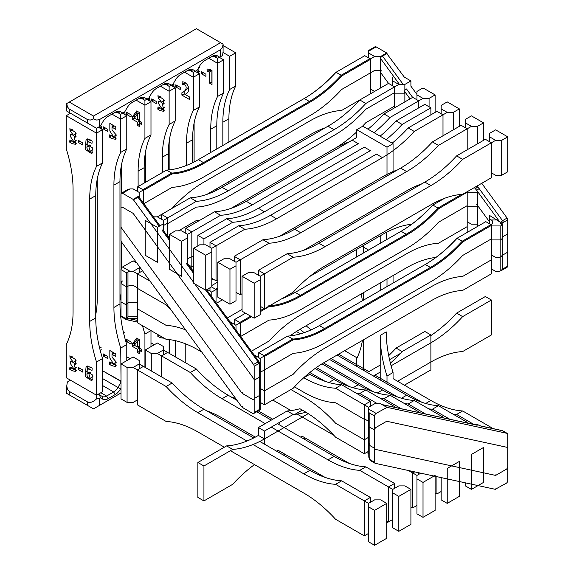 <?xml version="1.0" encoding="UTF-8"?>
<svg xmlns="http://www.w3.org/2000/svg" width="574" height="574" viewBox="0 0 574 574"><rect width="100%" height="100%" fill="white"/><g stroke="black" fill="none" stroke-linecap="round" stroke-linejoin="round"><path stroke-width="0.86" d="M475.48 424.796L475.674 424.358L478.343 424.939L479.857 425.815L502.551 430.73A2.138 1.715 -77.8 0 0 502.142 430.572L479.663 425.7M344.644 350.678L357.085 357.86M380.203 379.945L380.203 335.395A109.656 63.312 -120 0 0 387.005 376.013L393.061 372.519L393.061 378.632L430.887 400.473A109.656 63.312 -120 0 0 462.658 410.955L491.401 427.551L491.401 428.247M306.121 325.752A109.656 63.312 -120 0 0 311.108 329.871M452.994 414.112A109.656 63.312 -120 0 0 456.603 414.45L462.658 410.955M456.603 414.45L473.966 424.466M490.526 428.053L491.401 427.551M300.073 329.246A109.656 63.312 -120 0 0 304.155 332.655M338.588 354.172L368.723 371.572M374.779 375.066L421.919 402.281M121.466 302.871A2.138 1.234 -60 0 1 121.028 301.895L121.028 269.615A2.138 1.234 -60 0 1 122.542 266.996L130.104 271.366L133.132 271.366L137.365 273.812L142.546 270.82M136.87 263.043L133.132 260.883L122.542 266.996M133.419 261.048L135.701 261.443M475.674 424.358L477.188 425.234L382.528 404.742L387.07 407.361L507.086 433.348A2.138 1.234 120 0 1 507.301 433.427A2.138 1.234 120 0 1 507.746 434.41L507.746 466.684A2.138 1.234 120 0 1 506.232 469.302L495.642 475.416L495.642 474.906L495.276 475.337L375.26 449.356A2.138 1.234 120 0 1 375.044 449.27A2.138 1.234 120 0 1 374.6 448.294L374.6 416.021L369.175 412.885L368.551 410.776L368.551 407.282L364.311 404.835L370.366 401.341L370.366 406.234M387.07 407.361L376.114 413.395A2.138 1.234 120 0 0 374.6 416.021M337.082 355.048L406.679 395.228A109.656 63.312 -120 0 0 438.45 405.71L467.193 422.306L467.193 423.002M296.464 331.463A109.656 63.312 -120 0 0 300.367 333.853M428.792 408.867A109.656 63.312 -120 0 0 432.401 409.205L438.45 405.71M432.401 409.205L449.758 419.228M466.318 422.816L467.193 422.306M290.903 335.266A109.656 63.312 -120 0 0 291.599 335.704M331.026 358.542L397.71 397.043M133.491 260.962L136.705 262.813M329.512 359.417L382.471 389.99A109.656 63.312 -120 0 0 414.241 400.473L442.992 417.068L442.992 417.764M404.584 403.63A109.656 63.312 -120 0 0 408.193 403.967L414.241 400.473M408.193 403.967L425.549 413.983M442.116 417.571L442.992 417.068M323.478 362.919L373.502 391.798M322.007 363.816L358.262 384.745A109.656 63.312 -120 0 0 390.033 395.228L418.783 411.823L418.783 412.519M380.375 398.385A109.656 63.312 -120 0 0 383.984 398.722L390.033 395.228M383.984 398.722L401.341 408.745M417.908 412.333L418.783 411.823M316.374 367.554L349.293 386.56M315.026 368.522L334.054 379.507A109.656 63.312 -120 0 0 365.825 389.99L394.575 406.586L394.575 407.282M356.167 393.147A109.656 63.312 -120 0 0 359.776 393.484L365.825 389.99M359.776 393.484L377.627 403.787M393.699 407.088L394.575 406.586M309.824 372.504L325.085 381.315M369.175 412.885L369.175 443.114L368.687 443.02L368.551 410.776M368.551 437.331L364.311 439.777L364.311 404.835L335.568 388.239L341.616 384.745L370.366 401.341M368.551 407.282L374.6 403.787L380.655 403.787L386.704 407.282M308.575 373.531L309.845 374.262A109.656 63.312 -120 0 0 341.616 384.745M303.732 377.721L303.797 377.757A109.656 63.312 -120 0 0 335.568 388.239M364.311 439.777L335.568 423.181A109.656 63.312 -120 0 0 303.797 396.978L290.932 389.552M185.61 329.871A109.656 63.312 -120 0 0 166.116 325.35L137.365 308.755L137.365 273.812L150.079 281.145M130.104 271.366L127.966 271.875L127.966 302.814L127.213 303.603L126.452 302.979L126.452 272.75L127.966 271.875M139.181 272.765L139.181 266.207M133.132 271.366L139.181 267.871M382.528 404.742L381.99 404.555M477.188 425.234A2.138 1.715 -77.8 0 0 476.779 425.076L453.259 419.989A2.138 1.715 -77.8 0 1 453.661 420.139M454.917 420.412A2.138 1.715 -77.8 0 0 454.508 420.254M430.708 415.174A2.138 1.715 -77.8 0 0 430.299 415.016L453.259 419.989M429.452 414.902A2.138 1.715 -77.8 0 0 429.051 414.744L430.299 415.016M406.5 409.929A2.138 1.715 -77.8 0 0 406.091 409.771L429.051 414.744M405.251 409.657A2.138 1.715 -77.8 0 0 404.842 409.506L406.091 409.771M471.433 489.392L471.433 454.457L483.538 447.469L483.538 482.404L471.433 489.392L465.378 485.898L465.378 482.842M441.176 491.495L436.936 493.934L435.121 492.887M436.936 493.934L436.936 476.685M447.225 503.369L447.225 468.427L459.329 461.439L459.329 496.381L447.225 503.369L441.176 499.875L441.176 477.604M368.551 451.308L364.311 453.754L335.568 437.158A109.656 63.312 -120 0 0 303.797 410.955L299.915 408.717A109.656 63.312 120 0 1 287.151 410.955L258.408 427.551L258.408 435.415A109.656 63.312 120 0 1 226.63 445.89L197.887 462.493L197.887 497.428L203.935 500.923L203.935 465.988L197.887 462.493M366.377 452.563A109.656 63.312 -120 0 0 368.551 453.316M408.494 470.529L412.728 472.976L414.658 471.864M416.968 505.464L412.728 507.911L410.912 506.864M349.293 463.426L302.283 436.283L300.769 437.158M279.588 423.181L278.828 422.744M272.779 419.25L258.271 410.876M235.835 398.743A109.656 63.312 -120 0 0 231.057 396.914M272.779 400.035L291.047 410.582M297.095 414.076L333.831 435.279M185.782 362.912L185.782 343.919M412.728 507.911L412.728 472.976L416.968 475.416L420.814 473.191M175.493 356.971L175.493 340.691M169.438 353.476L169.438 339.629M423.016 517.346L423.016 482.404L435.121 475.416L435.121 510.358L423.016 517.346L416.968 513.852L416.968 475.416M418.783 472.754L418.783 474.368M423.016 482.404L416.968 478.91M161.574 376.888L161.574 355.923L167.622 352.429L196.373 369.025A109.656 63.312 -120 0 0 228.143 395.228L237.005 400.343M256.757 411.752L271.265 420.125M277.314 423.619L334.054 456.373A109.656 63.312 -120 0 0 365.825 466.856L394.575 483.452L394.575 488.345M271.265 427.113L328.005 459.867A109.656 63.312 -120 0 0 359.776 470.35L365.825 466.856M359.776 470.35L388.519 486.946L394.575 483.452M387.005 521.02L387.005 522.763L392.76 519.448L388.519 521.888L386.704 520.84M325.085 477.403L278.074 450.26L276.56 451.135M255.315 437.123L222.095 417.944A109.656 63.312 -120 0 0 206.848 410.891M151.285 370.947L151.285 353.476L157.341 353.476L190.317 372.519L196.373 369.025M190.317 372.519A109.656 63.312 -120 0 0 222.095 398.722L265.21 423.619M388.519 521.888L388.519 486.946L392.76 489.392L398.808 485.898L404.864 485.898L410.912 489.392L398.808 496.381L392.76 492.887L392.76 489.392M163.389 354.876L163.389 346.488L157.341 342.994L145.236 349.982L151.285 353.476M145.236 367.453L145.236 349.982M157.341 353.476L163.389 349.982L167.622 352.429L163.389 349.982M410.912 489.392L410.912 524.335L398.808 531.323L392.76 527.829L392.76 492.887M398.808 531.323L398.808 496.381M391.081 365.796L430.887 342.822A109.656 63.312 120 0 0 462.658 316.611L456.603 313.117L485.353 296.521L491.401 300.015L491.401 334.958L462.658 351.553A109.656 63.312 120 0 0 430.887 362.036L397.603 381.251M430.887 335.56A109.656 63.312 120 0 0 456.603 313.117M462.658 316.611L491.401 300.015M304.923 437.811A109.656 63.312 120 0 0 303.732 438.873M284.883 454.192L283.369 455.067M264.456 444.147L264.456 431.045L258.408 427.551M264.456 431.045L293.206 414.45L287.151 410.955M293.206 414.45A109.656 63.312 120 0 0 305.928 412.218M367.338 372.519L380.203 365.093M389.559 359.69L400.394 353.433M373.394 376.013L380.203 372.081M390.392 363.155A109.656 63.312 120 0 0 402.137 351.553L396.089 348.059L424.832 331.463L430.887 334.958L430.887 369.9L404.405 385.183M388.698 355.643A109.656 63.312 120 0 0 396.089 348.059M402.137 351.553L430.887 334.958M254.504 464.61A109.656 63.312 120 0 0 232.685 484.327L203.935 500.923M203.935 465.988L232.685 449.385L226.63 445.89M232.685 449.385A109.656 63.312 120 0 0 264.456 438.909L308.209 413.646M294.943 414.313L302.283 410.08M386.144 139.661A109.656 63.312 120 0 0 402.137 124.436L396.089 120.942L424.832 104.346L430.887 107.84L430.887 114.829M380.088 136.167A109.656 63.312 120 0 0 396.089 120.942M402.137 124.436L430.887 107.84M197.887 245.859L197.887 235.376L226.63 218.78A109.656 63.312 120 0 0 258.408 208.297L364.311 147.152L370.366 150.646L264.456 211.792L258.408 208.297M203.935 244.811L203.935 238.87L197.887 235.376M203.935 238.87L232.685 222.274L226.63 218.78M232.685 222.274A109.656 63.312 120 0 0 264.456 211.792M399.49 84.428L380.655 58.598L380.655 87.922L380.655 70.451L374.6 70.451L341.616 89.494A109.656 63.312 120 0 1 309.845 115.704L203.935 176.849A109.656 63.312 120 0 1 172.164 187.332L143.823 203.691M476.75 204.344L477.482 206.726L467.193 206.726M477.482 226.465L477.482 206.726M325.085 127.866A109.656 63.312 120 0 0 309.845 134.919L206.848 194.385M368.551 57.874L368.551 50.512L375.044 46.767A2.138 1.234 60 0 1 376.114 46.867L386.704 52.98L386.704 53.497L381.186 56.683L380.655 58.598L380.655 56.474L374.6 56.474L370.366 58.921L370.366 93.863L370.366 72.898M507.086 232.032A2.138 1.234 60 0 1 507.746 233.848L503.204 236.466L502.322 239.021L501.554 238.963L500.808 239.918L491.401 239.918M491.401 268.919L495.642 271.366L498.67 271.366L500.808 270.849L502.322 269.256L507.746 266.121L507.746 233.848M507.746 266.121A2.138 1.234 60 0 1 507.301 267.104L500.808 270.849L500.808 239.918M388.548 83.395L380.655 72.575L381.186 70.659M254.167 412.527A2.138 1.234 -120 0 1 253.722 413.502A2.138 1.234 -120 0 1 252.653 413.395L243.577 408.157A2.138 1.234 -120 0 1 242.372 406.765L241.697 406.787L121.681 242.214A2.138 1.234 -120 0 1 121.028 240.398L121.028 208.118A2.138 1.234 -120 0 1 121.466 207.142A2.138 1.234 -120 0 1 122.542 207.25L133.132 213.363L253.514 378.431A2.138 1.234 -120 0 1 254.167 380.246L254.167 412.527L259.591 409.391L259.591 379.163L258.709 377.627L254.167 380.246M349.293 141.843A109.656 63.312 120 0 0 334.054 148.896L231.057 208.362L334.054 148.896A109.656 63.312 120 0 0 356.748 131.869M362.216 126.524A109.656 63.312 120 0 0 365.825 122.693L394.575 106.097L394.575 107.84L394.575 86.875L388.519 83.381L341.616 110.459A109.656 63.312 120 0 0 309.845 120.942L203.935 182.087A109.656 63.312 120 0 0 172.164 208.297M168.031 236.89L169.438 236.072M178.521 230.834L196.373 220.524A109.656 63.312 120 0 0 199.982 220.186M192.24 270.081L193.646 269.263M411.687 224.233A109.656 63.312 120 0 0 382.471 234.501L309.73 276.496M216.448 303.273L222.396 299.836M240.657 336.464L268.998 320.105A109.656 63.312 120 0 0 300.769 309.623L406.679 248.477A109.656 63.312 120 0 0 438.45 222.274L467.193 205.679L467.193 232.405M435.896 257.425A109.656 63.312 120 0 0 406.679 267.692L300.769 328.845A109.656 63.312 120 0 0 290.049 335.89M430.887 281.669A109.656 63.312 120 0 0 462.658 255.466L491.401 238.87L491.401 273.812L462.658 290.408A109.656 63.312 120 0 0 430.887 300.891L324.977 362.036A109.656 63.312 120 0 0 293.206 388.239L264.456 404.835L264.456 369.893L293.206 353.297A109.656 63.312 120 0 0 324.977 342.814L430.887 281.669M259.591 379.163L260.087 378.381L260.223 378.818L260.223 409.757L259.591 409.391M264.456 404.835L260.223 402.388L260.223 395.78L259.591 395.414L259.591 365.186L258.709 363.651L254.167 366.269A2.138 1.234 -120 0 0 253.514 364.454L258.924 361.52L206.583 289.748M260.223 395.056L260.223 373.387M260.223 372.339L264.456 369.893M394.575 107.84L394.575 92.644L365.925 109.182A110.301 63.685 -60 0 1 334.054 135.442L228.143 196.588A110.301 63.685 -60 0 1 196.272 207.128L167.622 223.666L167.622 236.33L167.622 217.905L161.574 214.411L190.317 197.815A109.656 63.312 120 0 0 222.095 187.332L328.005 126.187A109.656 63.312 120 0 0 359.776 99.976L365.825 103.471L398.808 84.428L392.76 80.934L392.76 77.44M163.389 230.518L163.389 220.351L196.373 201.309A109.656 63.312 120 0 0 228.143 190.826L334.054 129.681A109.656 63.312 120 0 0 365.825 103.471M196.373 201.309L190.317 197.815M386.704 53.497L404.311 77.124L410.912 80.934L404.864 84.428L398.808 84.428M416.968 94.473L410.912 86.179L410.912 80.934M404.125 90.785L404.864 93.167L404.864 101.899L404.864 84.428M392.76 85.827L392.76 80.934M157.341 227.34L145.236 220.351L145.236 255.294L157.341 262.275L157.341 227.34L163.389 223.846M163.389 220.351L157.341 216.857L161.574 214.411L161.574 219.304M157.341 216.857L153.423 216.857M193.646 265.769L191.831 266.824L191.831 231.882L185.782 228.387L214.525 211.792A109.656 63.312 120 0 0 246.303 201.309L352.206 140.164A109.656 63.312 120 0 0 356.748 137.387L356.748 129.681L362.804 126.187L393.061 143.658L393.061 172.48M367.984 129.179A109.656 63.312 120 0 0 383.984 113.953L412.728 97.358L418.783 100.852L390.033 117.448L383.984 113.953M374.04 132.673A109.656 63.312 120 0 0 390.033 117.448M187.598 265.224L187.598 234.328L220.581 215.286L214.525 211.792M220.581 215.286A109.656 63.312 120 0 0 252.352 204.803L358.262 143.658L352.206 140.164M418.783 107.84L418.783 100.852L423.016 98.405L416.968 94.911L416.968 91.417L423.016 87.922L435.121 94.911L429.072 98.405L423.016 98.405M435.121 112.382L435.121 94.911M429.072 106.793L429.072 98.405M416.968 99.804L416.968 94.911M187.598 234.328L181.542 230.834L175.493 230.834L169.438 234.328L169.438 269.263L181.542 276.252L181.542 241.317L187.598 237.823M185.782 228.387L185.782 233.274M169.438 234.328L181.542 241.317M191.831 266.824L188.43 264.858M217.855 279.746L216.039 280.794L216.039 245.859L209.991 242.364L238.734 225.761A109.656 63.312 120 0 0 270.512 215.286L376.415 154.133L382.471 157.628A109.656 63.312 120 0 0 414.241 131.424L408.193 127.93L436.936 111.334L442.992 114.829L414.241 131.424M392.193 143.156A109.656 63.312 120 0 0 408.193 127.93M397.71 169.796A109.656 63.312 120 0 0 382.471 176.849L279.473 236.309M211.806 248.298L205.75 244.811L199.702 244.811L193.646 248.298L193.646 283.24L205.75 290.229L211.806 286.735L211.806 248.298L244.789 229.256L238.734 225.761M244.789 229.256A109.656 63.312 120 0 0 276.56 218.78L382.471 157.628M442.992 135.794L442.992 114.829L447.225 112.382L441.176 108.888L441.176 105.394L447.225 101.899L459.329 108.888L453.273 112.382L447.225 112.382M459.329 126.359L459.329 108.888M453.273 129.853L453.273 112.382M441.176 113.781L441.176 108.888M209.991 242.364L209.991 247.251M205.75 290.229L205.75 255.287L211.806 251.792M193.646 248.298L205.75 255.287M216.039 280.794L211.806 278.354M242.063 293.723L240.248 294.771L240.248 259.835L234.199 256.341L262.942 239.738A109.656 63.312 120 0 0 294.713 229.256L400.623 168.11A109.656 63.312 120 0 0 432.401 141.907L461.144 125.311L467.193 128.806L438.45 145.401L432.401 141.907M236.014 262.275L229.959 258.781L223.91 258.781L217.855 262.275L217.855 297.217L229.959 304.206L236.014 300.711L236.014 262.275L268.998 243.233A109.656 63.312 120 0 0 300.769 232.75L406.679 171.604A109.656 63.312 120 0 0 438.45 145.401M421.919 183.773A109.656 63.312 120 0 0 406.679 190.826L303.682 250.286M268.998 243.233L262.942 239.738M467.193 149.771L467.193 128.806L471.433 126.359L465.378 122.865L465.378 119.37L471.433 115.876L483.538 122.865L477.482 126.359L471.433 126.359M483.538 140.336L483.538 122.865M477.482 143.83L477.482 126.359M465.378 127.758L465.378 122.865M234.199 256.341L234.199 261.227M229.959 304.206L229.959 269.263L236.014 265.769M217.855 262.275L229.959 269.263M240.248 294.771L236.014 292.324M489.586 141.735L489.586 133.347L495.642 129.853L507.746 136.842L501.69 140.336L495.642 140.336L491.401 142.782L491.401 177.725L462.658 194.321A109.656 63.312 120 0 0 430.887 204.803L324.977 265.949A109.656 63.312 120 0 0 293.206 292.152L264.456 308.747L264.456 273.805L258.408 270.311L287.151 253.715A109.656 63.312 120 0 0 318.922 243.233L424.832 182.087A109.656 63.312 120 0 0 456.603 155.884L485.353 139.288L491.401 142.782L462.658 159.378L456.603 155.884M260.223 276.252L254.167 272.758L248.119 272.758L242.063 276.252L242.063 311.194L254.167 318.183L260.223 314.688L260.223 276.252L293.206 257.209A109.656 63.312 120 0 0 324.977 246.727L430.887 185.581A109.656 63.312 120 0 0 462.658 159.378M293.206 257.209L287.151 253.715M507.746 136.842L507.746 171.784L501.69 175.278L495.642 175.278L491.401 172.831M501.69 175.278L501.69 140.336M495.642 140.336L489.586 136.842M258.408 270.311L258.408 275.204M254.167 318.183L254.167 283.24L260.223 279.746M242.063 276.252L254.167 283.24M264.456 308.747L260.223 306.301M362.373 300.783A109.656 63.312 -120 0 0 361.233 293.931M356.748 256.865L356.748 249.353M362.043 246.296L368.551 250.049M393.061 275.556L393.061 283.068M387.005 279.05L387.005 286.562M363.557 370.338L363.557 339.758M362.732 189.987A109.656 63.312 -120 0 0 362.531 188.358M356.748 129.681L387.005 147.152L393.061 143.658M387.005 147.152L387.005 175.974M386.252 232.427L386.252 239.832M380.203 235.814L380.203 243.326M380.203 282.982L380.203 290.494M380.203 335.395L386.252 331.901A109.656 63.312 -120 0 0 393.061 372.519M387.005 376.013L387.005 383.877M356.748 366.406L356.748 358.542A109.656 63.312 -120 0 0 362.416 340.418M363.557 300.102L363.557 292.589M363.557 252.933L363.557 245.421M223.085 45.518L235.713 52.808L235.713 86.007A109.656 63.312 -120 0 0 228.904 118.761L228.904 141.993M223.064 52.492L229.657 56.302L235.713 52.808M229.657 56.302L229.657 89.494L235.713 86.007M229.657 89.494A109.656 63.312 -120 0 0 222.848 122.255L222.848 145.487M228.904 181.649L228.904 183.4M222.848 185.144L222.848 186.894M66.254 148.896L66.254 115.704L96.518 133.175L96.518 166.367L102.567 162.873A109.656 63.312 -120 0 0 95.758 195.626L95.758 317.924A109.656 63.312 -120 0 0 102.567 358.542L102.567 391.733L96.518 395.228L66.254 377.757L66.254 344.565A109.656 63.312 -120 0 0 73.063 311.811L73.063 189.513A109.656 63.312 -120 0 0 66.254 148.896M223.609 92.988L223.609 59.796L217.553 63.291L217.553 96.482L223.609 92.988A109.656 63.312 -120 0 0 216.8 125.749L216.8 148.982M199.4 106.965L199.4 73.773L193.345 77.268L193.345 110.459L199.4 106.965A109.656 63.312 -120 0 0 192.591 139.726L192.591 162.715M175.192 120.942L175.192 87.75L169.136 91.244L169.136 124.436L175.192 120.942A109.656 63.312 -120 0 0 168.383 153.703L168.383 169.983M150.984 134.919L150.984 101.727L144.928 105.221L144.928 138.413L150.984 134.919A109.656 63.312 -120 0 0 144.174 167.68L144.174 183.049M126.775 148.896L126.775 115.704L120.727 119.198L120.727 152.39L126.775 148.896A109.656 63.312 -120 0 0 119.966 181.657L119.966 303.947A109.656 63.312 -120 0 0 126.775 344.565L126.775 360.637M102.567 162.873L102.567 129.681L96.518 133.175L96.518 128.282L70.494 113.257L66.254 115.704M121.028 388.096L120.54 388.935A10.698 6.178 -60 0 1 115.187 394.582L108.099 398.672A10.698 6.178 -60 0 1 102.753 399.203L100.428 397.861L99.539 398.378L99.539 405.366L121.028 392.96M169.136 339.593L169.136 353.304M142.51 325.702A109.656 63.312 -120 0 0 144.928 334.082L150.984 330.588L150.984 346.66M144.928 334.082L144.928 367.274M120.727 152.39A109.656 63.312 -120 0 0 113.917 185.151L113.917 307.442A109.656 63.312 -120 0 0 120.727 348.059L121.028 381.079L102.567 370.775L120.727 381.251L121.028 382.973M120.727 348.059L126.775 344.565M82.756 372.124L82.756 369.993L78.344 367.446L78.344 369.577L82.756 372.124M92.17 368.178L90.448 367.059L86.114 366.341L85.232 376.537L91.926 380.906L92.328 374.858L86.667 371.464L87.786 368.802L92.012 370.445L92.17 368.178M69.669 142.115L71.944 143.651L75.797 144.325L74.383 137.215L75.581 137.043L75.596 132.458L69.863 128.655L70.093 130.965L73.537 135.313L70.401 134.373L70.401 136.49L73.888 141.8L69.935 139.905L69.669 142.115L71.463 141.075M82.756 145.007L82.756 142.876L78.344 140.329L78.344 142.46L82.756 145.007M92.17 141.06L90.448 139.941L86.114 139.224L85.232 149.419L91.926 153.789L92.328 147.74L86.667 144.347L87.786 141.685L92.012 143.328L92.17 141.06M69.669 369.226L71.944 370.768L75.797 371.443L74.383 364.332L75.581 364.16L75.596 359.575L69.863 355.772L70.093 358.083L73.537 362.424L70.401 361.491L70.401 363.6L73.888 368.917L69.935 367.023L69.669 369.226L71.463 368.192M96.518 166.367A109.656 63.312 -120 0 0 89.709 199.121L89.709 321.418A109.656 63.312 -120 0 0 96.518 362.036L96.518 398.887L99.539 398.378M212.021 56.352A10.698 6.178 -60 0 1 217.374 55.822L219.691 57.163L217.553 58.397L214.776 56.797A8.56 4.944 120 0 0 210.507 57.228L204.932 60.449A10.698 6.178 -60 0 0 199.58 66.096L197.255 70.114L193.345 72.374L193.345 77.268L184.57 72.202M220.581 56.654L220.581 49.665L222.432 47.527L223.085 44.126L223.085 51.71L222.533 55.527L219.691 57.163M220.581 49.665L99.539 119.543L99.539 126.531L96.518 128.282L67.33 111.428M115.187 112.26A10.698 6.178 -60 0 1 120.54 111.729L122.865 113.071L120.727 114.305L117.957 112.705A8.56 4.944 120 0 0 113.681 113.128L108.099 116.35A10.698 6.178 -60 0 0 102.753 121.997L100.428 126.022L99.539 126.531M139.396 98.283A10.698 6.178 -60 0 1 144.748 97.752L147.073 99.094L144.928 100.328L142.165 98.728A8.56 4.944 120 0 0 137.882 99.158L132.307 102.373A10.698 6.178 -60 0 0 126.962 108.02L124.637 112.045L122.865 113.071M163.604 84.306A10.698 6.178 -60 0 1 168.957 83.775L171.282 85.117L169.136 86.351L166.374 84.758A8.56 4.944 120 0 0 162.09 85.182L156.515 88.396A10.698 6.178 -60 0 0 151.163 94.043L148.845 98.068L147.073 99.094M187.813 70.329A10.698 6.178 -60 0 1 193.165 69.798L190.582 70.781L193.345 72.374L190.568 70.767A8.56 4.944 120 0 0 186.299 71.205L180.724 74.419A10.698 6.178 -60 0 0 175.371 80.066L173.054 84.091L171.282 85.117M193.165 69.798L195.483 71.14M96.518 362.036L102.567 358.542M73.501 369.025L76.636 370.366M73.178 362.538L75.216 363.844M76.478 367.245L73.888 368.917M70.093 358.083L72.697 356.813M76.127 360.73L73.537 362.424M74.383 364.332L76.263 363.242M92.895 149.276L90.147 151.328L88.798 151.149L87.449 149.792L86.882 147.662L87.427 146.27L88.798 146.47L90.147 151.328M87.793 141.685L90.907 140.221M87.427 138.908L87.033 146.736M90.01 151.385L92.809 152.713M87.427 146.27L89.838 144.892M78.344 142.46L80.188 141.398M73.501 141.907L76.636 143.256M73.178 135.421L75.216 136.727M76.478 140.128L73.888 141.8M70.093 130.965L72.697 129.695M76.127 133.613L73.537 135.313M74.383 137.215L76.263 136.124M92.895 376.393L90.147 378.445L88.798 378.266L87.449 376.91L86.882 374.779L87.427 373.387L88.798 373.588L90.147 378.445M87.793 368.802L90.907 367.338M87.427 366.025L87.033 373.853M90.01 378.503L92.809 379.83M87.427 373.387L89.838 372.009M78.344 369.577L80.188 368.515M217.553 96.482A109.656 63.312 -120 0 0 210.744 129.243L210.744 152.476M216.8 188.638L216.8 190.181M210.744 192.132L210.744 192.921M194.105 161.954L194.105 122.994M196.939 70.301L197.449 72.647M198.145 68.586L198.762 68.399L199.551 66.146M199.4 75.338L197.951 68.916M205.937 76.364L205.937 74.233L201.524 71.685L201.524 73.816L205.937 76.364M212 84.543L212 70.523L210.184 69.476L206.977 68.973L207.336 71.563L209.632 71.937L209.632 83.18L212 84.543M208.778 58.225L217.553 63.291L217.553 58.397L214.791 56.804L217.374 55.822M209.632 83.18L212 81.924M209.632 71.937L211.899 70.624L211.899 81.867M207.336 71.563L209.603 70.25L211.899 70.624M209.481 69.368L209.603 70.25M201.524 73.816L203.368 72.755M199.659 71.485L199.336 71.843M198.446 68.062L199.443 67.481M199.4 74.534L199.824 74.606M193.345 110.459A109.656 63.312 -120 0 0 186.536 143.22L186.536 165.412M169.897 169.818L169.897 136.971M171.798 84.816L171.741 85.763M174.252 87.205L173.405 83.481M180.229 89.472L180.229 87.341L175.816 84.794L175.816 86.925L180.229 89.472M189.291 99.381L189.291 96.834L184.842 94.337C191.73 92.242 188.502 81.723 182.058 81.831L182.403 84.428C187.569 84.206 187.418 90.642 181.886 92.773L181.886 95.112L189.291 99.381M181.886 95.112L184.154 93.799L184.943 94.258M181.886 92.773L184.154 91.46L184.154 93.799M182.403 84.428L184.67 83.122L185.746 83.18M188.609 86.939L185.99 90.147L184.154 91.46M184.591 82.513L184.67 83.122M175.816 86.925L177.667 85.863M173.958 84.6L171.992 85.906M169.136 124.436A109.656 63.312 -120 0 0 162.327 157.197L162.327 172.566M145.688 182.173L145.688 150.948M157.958 334.613L157.757 336.228L160.031 337.77L164.193 338.215M147.719 98.721L147.69 99.826M150.194 101.268L149.24 97.379M156.171 103.535L156.171 101.404L151.766 98.864L151.766 100.995L156.171 103.535M157.757 109.11L160.031 110.653L163.884 111.327L162.471 104.217L163.669 104.038L163.683 99.46L157.95 95.657L158.187 97.967L161.624 102.308L158.489 101.376L158.489 103.485L161.976 108.802L158.029 106.907L157.757 109.11L159.55 108.077M154.313 344.744L150.984 342.822L154.313 344.744M160.361 86.179L169.136 91.244L169.136 86.351L166.36 84.744M161.588 108.909L164.731 110.251M161.265 102.416L163.31 103.729M164.566 107.13L161.983 108.802M158.187 97.967L160.785 96.697M164.214 100.608L161.624 102.308M162.471 104.217L164.351 103.126M151.766 100.995L153.61 99.926M149.9 98.663L149.577 99.022M157.757 336.228L159.256 335.367M131.123 344.149L131.123 342.018L126.718 339.471L126.718 341.602L131.123 344.149M141.563 351.661L141.563 349.344L139.733 348.289L139.733 339.822L136.684 338.057L132.235 344.185L132.415 346.38L137.473 349.301L137.473 352.493L139.733 353.792L139.733 350.606L141.563 351.661M125.146 114.764L124.737 111.873M131.123 117.031L131.123 114.9L126.718 112.353L126.718 114.484L131.123 117.031M141.563 124.544L141.563 122.226L139.733 121.171L139.733 112.705L136.684 110.94L132.235 117.067L132.415 119.263L137.473 122.183L137.473 125.376L139.733 126.682L139.733 123.489L141.563 124.544M124.285 335.905L122.951 330.28M121.48 268.108L121.48 241.905M254.167 366.269L254.167 398.55A2.138 1.234 -120 0 1 253.722 399.526A2.138 1.234 -120 0 1 252.653 399.418L243.577 394.18A2.138 1.234 -120 0 1 242.372 392.788L241.697 392.81L121.681 228.237A2.138 1.234 -120 0 1 121.028 226.421L121.028 194.141A2.138 1.234 -120 0 1 121.466 193.165L127.966 189.413L130.104 188.903L122.542 193.273A2.138 1.234 -120 0 0 121.466 193.165L121.48 164.925M119.966 300.582A109.656 63.312 -120 0 0 121.028 293.271M224.362 447.203L197.887 431.921A109.656 63.312 -120 0 0 166.116 421.438L137.365 404.842L137.365 369.9L166.116 386.496L172.164 383.001L139.181 363.959L139.181 360.465L133.132 356.971L121.028 363.959L127.076 367.453L133.132 367.453L137.365 369.9L143.421 366.406L139.181 363.959L139.181 368.852M130.104 358.714L126.775 356.798L130.104 358.714M144.928 138.413A109.656 63.312 -120 0 0 138.119 171.174L138.119 186.543M136.153 100.156L144.928 105.221L144.928 100.328L142.151 98.721M124.493 332.748L123.668 333.429M124.185 335.525L124.637 335.266M137.495 119.916L134.409 118.158L137.495 113.846L137.495 119.916L139.733 118.624M137.495 113.846L139.604 112.626M139.733 123.489L141.563 122.434M137.473 125.376L139.733 124.07L139.747 120.877L137.789 119.744M137.473 122.183L139.733 120.884M132.415 119.263L134.46 118.086M132.235 117.067L134.51 115.761L134.689 117.957M137.617 111.478L134.51 115.761M126.718 114.484L128.562 113.415M124.852 112.152L122.886 113.458M137.495 347.033L134.409 345.275L137.495 340.963L137.495 347.033L139.733 345.735M137.495 340.963L139.604 339.743M139.733 350.606L141.563 349.552M137.473 352.493L139.733 351.188L139.747 347.995L137.473 349.301M137.789 346.861L139.733 347.988M132.415 346.38L134.46 345.204M132.235 344.185L134.51 342.872L134.689 345.074M137.617 338.595L134.51 342.872M126.718 341.602L128.562 340.533M95.758 314.559A109.656 63.312 -120 0 0 97.271 297.834L97.271 178.901M107.804 358.635L107.804 356.504L103.392 353.957L103.392 356.088L107.804 358.635M109.44 364.196L111.7 365.767L115.352 366.363L116.235 362.072L112.002 357.107L112.002 354.266L115.769 356.461L115.769 353.936L109.835 350.506L109.835 358.068L113.523 363.88L109.691 361.957L109.44 364.196L111.205 363.177M99.338 126.653L99.316 127.801M101.828 129.25L100.837 125.311M107.804 131.518L107.804 129.387L103.392 126.84L103.392 128.971L107.804 131.518M109.44 137.078L111.7 138.657L115.352 139.245L116.235 134.955L112.002 129.989L112.002 127.148L115.769 129.344L115.769 126.818L109.835 123.388L109.835 130.951L113.523 136.763L109.691 134.84L109.44 137.078L111.205 136.06M100.314 350.8L98.678 343.934M101.849 356.224L100.694 352.214M111.944 114.133L120.727 119.198L120.727 114.305L117.943 112.698M101.175 347.241L99.682 348.303M100.213 350.391L101.318 349.753M113.193 136.863L116.213 138.176M116.206 134.854L113.523 136.763M112.102 124.702L112.102 127.091M112.002 127.148L114.169 125.9M103.392 128.971L105.243 127.909M101.533 126.639L99.567 127.945M113.193 363.981L116.213 365.294M116.206 361.972L113.523 363.873M112.102 351.819L112.102 354.208M112.002 354.266L114.169 353.01M103.392 356.088L105.243 355.026M100.428 397.861L99.539 394.883L102.308 396.476A8.56 4.944 120 0 0 106.585 396.053L113.681 391.963A8.56 4.944 120 0 0 117.957 387.443L120.727 382.65M69.282 394.883L87.435 405.366L87.435 401.872L69.282 391.389L69.282 394.883L66.778 393.434L66.778 385.843L67.423 389.251L69.282 391.389M87.435 401.872C90.082 403.135 93.11 402.144 96.518 398.887M99.539 394.883L98.333 394.18L96.518 395.228L70.494 380.203L67.33 382.033L66.778 385.843M223.609 59.796L219.368 57.35L217.553 58.397M69.282 102.079L93.49 116.048L220.581 42.677L196.373 28.7L66.778 103.521L67.423 106.929L69.282 109.06L69.282 112.554M199.4 73.773L195.16 71.327L193.345 72.374M150.984 101.727L146.743 99.28L144.928 100.328M102.567 129.681L98.333 127.234M87.435 123.037L87.435 119.543L69.282 109.06M126.775 115.704L122.542 113.257L120.727 114.305M175.192 87.75L170.952 85.304L169.136 86.351M87.435 119.543L90.211 120.088L93.49 118.947L96.762 120.088L99.539 119.543M93.49 116.048L93.49 118.947M223.085 44.126L220.581 42.677M99.539 405.366L93.49 408.86L87.435 405.366M102.308 396.476L102.753 399.203M117.957 112.705L120.54 111.729M142.165 98.728L144.748 97.752M166.374 84.758L168.957 83.775M368.551 503.369L374.6 499.875L380.655 499.875L386.704 503.369L386.704 538.312L374.6 545.3L368.551 541.806L368.551 503.369L364.311 500.923L370.366 497.428L370.366 502.322M368.551 533.418L364.311 535.865L364.311 500.923L335.568 484.327L341.616 480.833L370.366 497.428M386.704 503.369L374.6 510.358L368.551 506.864M374.6 545.3L374.6 510.358M172.164 383.001A109.656 63.312 -120 0 0 203.935 409.205L253.722 437.948M259.778 441.442L309.845 470.35A109.656 63.312 -120 0 0 341.616 480.833M253.019 444.527L303.797 473.844A109.656 63.312 -120 0 0 335.568 484.327M364.311 535.865L335.568 519.269A109.656 63.312 -120 0 0 303.797 493.066L230.411 450.698M166.116 386.496A109.656 63.312 -120 0 0 197.887 412.699L246.964 441.033M121.028 363.959L121.028 398.901L127.076 402.396L133.132 402.396L137.365 399.949M127.076 402.396L127.076 367.453M133.132 367.453L139.181 363.959M491.208 224.778C493.152 222.834 493.209 221.227 491.358 219.978L489.586 218.952L489.586 215.458L499.71 221.844L476.75 190.367L477.482 192.749L467.193 192.749M467.193 221.751L471.433 224.197L477.482 224.197L477.482 192.749M474.346 187.569L476.75 190.367L479.118 188.552L502.551 220.674L507.086 218.055A2.138 1.234 60 0 1 507.746 219.871L503.204 222.49A2.138 1.191 -178.2 0 1 500.219 222.447L499.71 221.844M303.825 98.735A110.301 63.685 120 0 0 335.661 72.496L336.02 72.288A109.656 63.312 -60 0 1 304.249 98.491L198.339 159.637A109.656 63.312 -60 0 1 166.568 170.119L137.365 186.981L137.365 191.35M370.366 59.445L341.717 75.99A110.301 63.685 -60 0 1 309.845 102.251L203.935 163.396A110.301 63.685 -60 0 1 172.071 173.936L143.421 190.475L142.962 190.209L142.962 189.685L171.712 173.09A109.656 63.312 120 0 0 203.483 162.607L309.393 101.462A109.656 63.312 120 0 0 341.164 75.259L336.02 72.288L364.77 55.692L370.366 58.921M341.717 75.99L341.164 75.259L369.914 58.663M172.071 173.936L171.712 173.09L166.568 170.119M142.962 189.685L137.817 186.722M143.421 203.139L143.421 190.475M481.744 183.3L507.086 218.055M491.401 254.942L495.642 257.389L498.67 257.389L500.808 256.879L502.322 255.279L507.746 252.144L507.746 219.871M507.746 252.144A2.138 1.234 60 0 1 507.301 253.127M386.704 52.98L380.655 56.474M370.366 88.97L374.6 91.417M374.6 56.474L368.551 52.98M159.185 226.271L138.033 197.262L133.132 199.896L133.132 199.386L139.181 195.892L139.181 197.327L139.181 192.398L133.132 188.903L130.104 188.903M133.491 199.881L253.514 364.454M122.542 193.273L133.132 199.386M138.033 197.262L133.132 199.896M139.181 192.398L142.962 190.209M381.186 56.683L382.528 56.101L403.192 84.428M387.07 53.482L382.528 56.101M167.622 223.666L167.17 223.408L163.389 225.589M213.019 279.05L211.806 279.746M193.646 255.817L187.598 258.781M191.831 269.522L191.831 256.865M242.063 309.451L227.204 318.025M217.855 282.021L211.806 285.515M217.855 289.009L216.039 290.057L215.587 289.267L211.505 286.914M215.587 289.267L217.855 287.961M216.039 302.72L216.039 290.057M209.991 287.782L209.991 290.932M207.523 291.04L207.264 289.361M207.523 289.504L211.641 292.073A4.276 3.494 -0 0 1 211.806 293.027L211.806 296.909M211.641 292.073L215.587 289.791M400.659 231.516A110.301 63.685 120 0 0 432.495 205.27L432.853 205.062A109.656 63.312 -60 0 1 401.083 231.272L295.172 292.417A109.656 63.312 -60 0 1 281.518 298.896M269.572 305.798A109.656 63.312 120 0 0 300.317 295.388L406.22 234.242A109.656 63.312 120 0 0 437.998 208.032L432.853 205.062L444.534 198.317M251.412 351.223L268.998 341.071A109.656 63.312 120 0 1 300.769 314.868L406.679 253.715A109.656 63.312 120 0 1 438.45 243.24L467.193 226.637L467.193 192.225L438.55 208.764L437.998 208.032L461.625 194.392M251.599 316.697L240.248 323.248L239.796 322.466L234.651 319.496L234.199 319.754L234.199 324.123M239.796 322.466L250.687 316.174M260.223 310.67L264.004 308.489M245.543 313.203L234.651 319.496M438.55 208.764A110.301 63.685 -60 0 1 406.679 235.024L300.769 296.17A110.301 63.685 -60 0 1 268.897 306.71L260.223 311.718M240.248 335.912L240.248 323.248M467.193 191.702L467.193 192.225M231.731 324.238L231.731 322.703L229.865 321.677M231.731 322.703L235.849 325.264A4.276 3.494 0 0 1 236.014 326.219L236.014 330.1M235.849 325.264L239.796 322.99M424.868 264.707A110.301 63.685 120 0 0 456.703 238.461L457.062 238.26A109.656 63.312 -60 0 1 425.291 264.463A109.656 63.312 -60 0 1 425.284 264.463L319.381 325.609A109.656 63.312 -60 0 1 287.603 336.091L258.408 352.953L258.408 357.315M264.004 355.658L292.747 339.062A109.656 63.312 120 0 0 324.525 328.579L430.428 267.434A109.656 63.312 120 0 0 462.206 241.231L457.062 238.26L485.805 221.657L491.401 224.893L491.401 225.417L462.752 241.955A110.301 63.685 -60 0 1 430.887 268.216L324.977 329.368A110.301 63.685 -60 0 1 293.106 339.901L264.456 356.447L264.004 355.658L258.86 352.687M462.752 241.955L462.206 241.231L490.949 224.628M491.401 225.417L491.401 259.835L462.658 276.431A109.656 63.312 120 0 0 430.887 286.914L324.977 348.059A109.656 63.312 120 0 0 293.206 374.262L264.456 390.858L264.456 356.447M293.106 339.901L292.747 339.062L287.603 336.091M489.586 223.846L489.586 218.952M255.939 357.43L255.939 355.894L254.074 354.868M255.939 355.894L260.058 358.463A4.276 3.494 0 0 1 260.223 359.417L260.223 395.78M260.058 358.463L264.004 356.181M264.456 390.858L260.223 388.411M500.808 256.879L500.808 225.941L501.554 224.986L500.219 222.447L502.551 220.674A2.138 1.234 -120 0 1 503.204 222.49L502.322 225.051L501.554 224.986M260.223 364.842L259.484 362.976A2.138 1.722 136.9 0 1 259.161 364.87M258.924 361.52A2.138 2.138 0 0 1 259.333 362.711L259.484 362.976M474.605 187.425L475.502 188.652L477.869 186.837L479.118 188.552M404.864 90.111L406.5 88.97L412.649 97.401M259.29 362.639L259.333 362.739A2.138 1.277 178.1 0 1 258.709 363.651A2.138 1.234 60 0 0 258.049 361.835L234.623 329.706L235.491 329.39M234.623 329.706L233.374 327.998L234.242 327.675M233.374 327.998L210.414 296.514L211.282 296.198M210.414 296.514L209.166 294.799L210.034 294.484M260.087 364.404L259.591 365.186M268.539 305.87L268.897 306.71M121.681 316.927A2.138 1.234 -60 0 1 121.466 316.848A2.138 1.234 -60 0 1 121.028 315.872L121.028 283.592A2.138 1.234 -60 0 1 122.542 280.973M370.718 460.707A2.138 1.234 -60 0 1 370.503 460.628A2.138 2.138 0 0 1 369.441 458.841A2.138 1.191 -1.8 0 0 370.065 459.652L374.6 462.271L374.6 429.998A2.138 1.234 120 0 1 376.114 427.372L386.704 421.259L386.704 421.768L387.07 421.338L507.086 447.325A2.138 1.234 120 0 1 507.301 447.404A2.138 1.234 120 0 1 507.746 448.387L507.746 480.66A2.138 1.234 120 0 1 506.232 483.279L495.355 489.227M374.6 462.271A2.138 1.234 120 0 0 375.044 463.247A2.138 1.234 120 0 0 375.26 463.333L495.276 489.313L495.642 488.883L495.642 489.392M368.795 457.227L368.551 424.753L369.175 426.862L369.175 457.091L370.065 459.652A2.138 1.234 -60 0 0 370.503 460.628L375.044 463.247M368.551 421.259L364.77 419.077L364.311 419.336L335.661 402.797A110.301 63.685 60 0 1 303.797 392.257L294.462 386.876M364.311 453.754L364.311 419.336M201.79 352.063L197.887 349.803A109.656 63.312 -120 0 0 166.116 339.327L137.365 322.724L137.365 288.313L166.015 304.851A110.301 63.685 60 0 0 171.619 310.685M121.028 315.872L125.562 318.491L126.452 316.956L126.452 286.727L130.104 285.343L133.132 285.343L137.365 287.789M137.365 317.838L136.045 318.599L137.365 317.838M127.966 285.852L127.966 316.791L127.213 317.58L128.547 318.577L137.365 320.392M121.466 316.848L126.007 319.467A2.138 1.234 120 0 1 125.562 318.491A2.138 1.277 1.9 0 0 128.547 318.577L129.064 318.592M128.547 318.577A2.138 1.715 102.2 0 1 126.624 319.704A2.138 1.715 102.2 0 1 126.223 319.553A2.138 1.234 120 0 1 126.007 319.467A2.138 2.138 0 0 0 126.624 319.704L137.365 322.036M126.452 316.956L127.213 317.58M368.687 456.997L369.175 457.091M425.686 403.472L430.887 400.473M401.477 398.234L406.679 395.228M507.086 433.348L502.551 430.73A2.138 1.234 -60 0 1 502.759 430.809A2.138 1.234 -60 0 1 502.939 430.952M377.269 392.989L382.471 389.99M353.06 387.751L358.262 384.745M328.859 382.506L334.054 379.507M369.175 443.114L370.065 445.675L374.6 448.294M368.551 409.032L376.114 413.395M303.797 377.757L309.845 374.262M127.966 302.814L137.365 302.814M126.452 272.75L121.028 269.615M121.028 301.895L125.562 304.514L126.452 302.979M328.005 459.867L334.054 456.373M222.095 398.722L228.143 395.228M264.456 438.909L258.408 435.415M489.586 221.944L477.482 205.349M395.78 107.144L394.575 107.144M502.322 239.021L502.322 269.256M334.054 129.681L328.005 126.187M228.143 190.826L222.095 187.332M252.352 204.803L246.303 201.309M276.56 218.78L270.512 215.286M406.679 171.604L400.623 168.11M300.769 232.75L294.713 229.256M430.887 185.581L424.832 182.087M324.977 246.727L318.922 243.233M222.848 122.255L228.904 118.761M89.709 199.121L95.758 195.626M89.709 321.418L95.758 317.924M71.944 370.768L74.211 369.462M88.798 146.47L90.556 145.452M71.944 143.651L74.211 142.345M88.798 373.588L90.556 372.569M210.744 129.243L216.8 125.749M186.536 143.22L192.591 139.726M162.327 157.197L168.383 153.703M160.031 110.653L162.306 109.347M160.031 337.77L161.725 336.794M138.119 171.174L144.174 167.68M113.917 185.151L119.966 181.657M113.917 307.442L119.966 303.947M111.7 138.657L113.968 137.344M111.7 365.767L113.968 364.461M102.567 378.56L120.54 388.935M115.187 394.582L113.681 391.963L102.567 385.549M100.837 392.738L106.585 396.053L108.099 398.672M303.797 473.844L309.845 470.35M197.887 412.699L203.935 409.205M410.051 98.907L404.864 91.79M309.845 102.251L309.393 101.462L304.249 98.491M203.935 163.396L203.483 162.607L198.339 159.637M376.114 46.867L368.551 51.237M404.864 93.167L394.575 93.167M477.202 185.919L477.869 186.837M209.166 294.799L205.808 290.2M193.646 273.525L186.206 263.322M169.438 240.334L161.997 230.124M406.679 235.024L406.22 234.242L401.083 231.272M300.769 296.17L300.317 295.388L295.172 292.417M491.358 219.978L497.414 219.978M430.887 268.216L430.428 267.434L425.284 264.463M324.977 329.368L324.525 328.579L319.381 325.609M502.322 225.051L502.322 255.279M500.808 225.941L491.401 225.941M254.167 398.55L259.591 395.414M502.752 224.233L500.959 223.559M374.6 429.998L369.175 426.862M127.966 316.791L137.365 316.791M126.452 286.727L121.028 283.592M126.015 317.271A2.138 1.722 43.1 0 0 127.808 318.319M369.434 458.841L369.175 457.916L369.613 457.909M382.069 404.57L404.842 409.506M507.301 433.427L502.759 430.809A2.138 2.138 0 0 0 502.142 430.572M253.722 413.502L260.223 409.757M199.343 71.843L197.7 72.79M149.584 99.022L147.941 99.969M66.778 111.112L66.778 103.521M193.646 272.011L187.081 263.007M169.438 238.82L162.873 229.808M159.959 225.819L138.93 196.975M128.892 318.599L136.045 318.599M369.175 457.916L368.831 457.284"/></g></svg>
